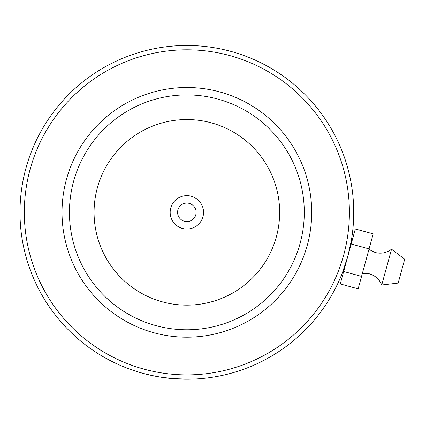 <?xml version="1.0" encoding="UTF-8"?>
<svg xmlns="http://www.w3.org/2000/svg" width="426" height="426" viewBox="0 0 426 426"><rect width="100%" height="100%" fill="white"/><g stroke="black" fill="none" stroke-linecap="round" stroke-linejoin="round"><path stroke-width="0.64" d="M170.171 212.345A16.689 16.689 0 0 0 186.86 229.034A16.689 16.689 0 0 0 203.548 212.345A16.689 16.689 0 0 0 186.86 195.662A16.689 16.689 0 0 0 170.171 212.345M177.589 212.345A9.271 9.271 0 0 0 186.86 221.616A9.271 9.271 0 0 0 196.13 212.345A9.271 9.271 0 0 0 186.86 203.08A9.271 9.271 0 0 0 177.589 212.345M342.408 272.752L347.792 256.436L351.338 240.461M351.28 240.796L351.184 241.366L351.876 241.553M143.897 369.108A162.54 162.54 0 0 0 343.617 255.312A162.54 162.54 0 0 0 229.822 55.588A162.54 162.54 0 0 0 30.102 169.383A162.54 162.54 0 0 0 143.897 369.108M230.967 51.418A166.864 166.864 0 0 1 347.792 256.452A166.864 166.864 0 0 1 142.753 373.277A166.864 166.864 0 0 1 25.927 168.238A166.864 166.864 0 0 1 230.967 51.418M153.861 332.749A124.839 124.839 0 0 1 66.461 179.351A124.839 124.839 0 0 1 219.859 91.947A124.839 124.839 0 0 1 307.258 245.344A124.839 124.839 0 0 1 153.861 332.749M217.899 99.098A117.422 117.422 0 0 0 73.613 181.311A117.422 117.422 0 0 0 155.82 325.597A117.422 117.422 0 0 0 300.106 243.384A117.422 117.422 0 0 0 217.899 99.098M143.748 373.549L154.654 376.073M163.589 377.585L180.017 379.071L186.221 379.209M182.126 379.145L178.185 378.986M158.264 376.744L158.557 376.797M161.204 377.228L165.687 377.862M165.783 377.878L166.225 377.931M167.865 378.128L173.403 378.671M195.294 379.002L189.176 379.199L172.487 378.592M161.262 377.239L154.638 376.073M116.958 363.868L107.794 359.288M108.342 359.587L109.562 360.231M109.823 360.364L112.113 361.536M112.357 361.658L115.627 363.245M116.314 363.57L121.277 365.785M121.543 365.897L122.826 366.435M127.193 368.181L129.728 369.129M136.858 371.547L137.704 371.807M128.183 368.554L121.879 366.04M121.229 365.764L116.218 363.522M116.08 363.458L116.389 363.602M116.612 363.703L117.949 364.321M118.976 364.784L122.842 366.445M121.053 365.689L122.076 366.126M124.28 367.036L124.632 367.175M125.542 367.537L128.892 368.82M137.689 371.802L142.753 373.277M128.854 368.81L137.044 371.605M391.542 249.221L381.744 284.983L398.166 283.077L404.7 259.237L391.542 249.221C386.616 252.9 381.169 253.997 375.2 252.511L368.937 249.434M351.2 244.013L355.321 228.964L373.203 233.869L369.081 248.912L351.2 244.013L343.665 271.5L340.257 283.945L358.138 288.844L361.546 276.399L343.665 271.5M369.081 248.912L361.546 276.399M279.648 212.345A92.788 92.788 0 0 0 186.86 119.557A92.788 92.788 0 0 0 94.071 212.345A92.788 92.788 0 0 0 186.86 305.138A92.788 92.788 0 0 0 279.648 212.345M362.404 273.274L369.363 273.822C375.253 275.59 379.38 279.307 381.744 284.983M343.015 271.165L343.707 271.357"/></g></svg>
